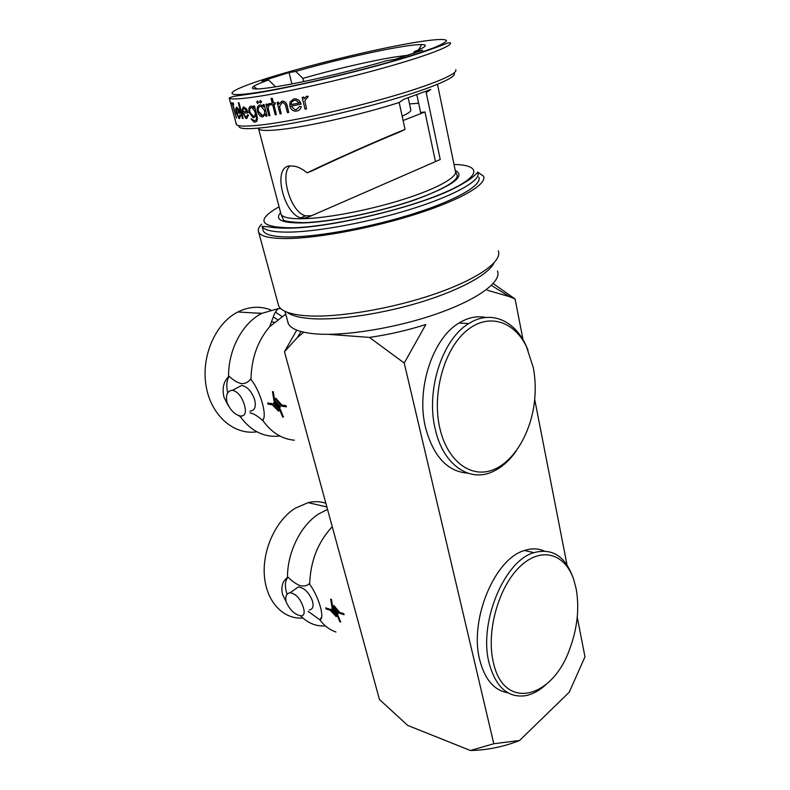 <?xml version="1.0" encoding="UTF-8"?>
<svg xmlns="http://www.w3.org/2000/svg" width="790" height="790" viewBox="0 0 790 790"><rect width="100%" height="100%" fill="white"/><g stroke="black" fill="none" stroke-linecap="round" stroke-linejoin="round"><path stroke-width="1.19" d="M285.694 314.134L269.686 326.655C257.57 340.944 251.339 358.561 251.003 379.506L250.667 378.993C248.406 382.163 245.364 383.713 241.543 383.654C237.464 382.676 233.336 380.237 229.149 376.317L228.567 376.712C228.162 349.832 242.411 323.159 261.707 313.413L278.129 308.653L280.726 308.564M332.244 526.673C317.906 542.138 310.381 561.335 309.66 584.274L309.315 583.692C306.974 585.815 303.903 586.476 300.101 585.657C296.102 584.047 292.083 581.233 288.064 577.194L287.491 577.49C287.264 552.338 300.812 525.251 318.726 513.905L327.524 509.402M325.47 625.966C315.941 626.46 307.646 623.073 300.585 615.805M279.887 436.031C264.265 437.739 251.072 431.281 240.288 416.666L241.069 416.932L240.071 415.945M281.27 404.48L280.085 404.342M287.106 312.238C291.53 315.714 299.835 317.866 312.001 318.686C338.722 320.404 383.328 313.709 422.038 301.74C460.768 289.762 488.812 274.15 493.977 262.991M278.041 303.637L278.584 305.641C281.082 311.27 290.661 314.667 307.31 315.832C338.199 317.807 392.561 308.653 435.389 293.771C478.315 278.89 502.716 261.125 498.263 250.874M261.638 224.143C258.606 227.234 257.619 229.92 258.685 232.201C260.838 236.487 270.279 238.6 287.007 238.541C318.054 238.284 373.581 227.856 417.722 213.586C461.972 199.317 487.519 183.912 483.5 176.15L477.594 172.032M280.756 213.191L279.66 213.774M262.863 229.396L263.268 230.887C265.351 235.015 274.476 237.04 290.641 236.951C320.493 236.664 373.601 226.651 415.797 213.014C458.101 199.366 482.621 184.613 478.76 177.158M280.736 213.132L258.606 128.839C259.989 130.755 267.474 130.972 281.043 129.471C308.949 126.449 363.479 114.066 399.177 102.502L403.749 99.303L430.807 89.438L426.205 92.608L440.237 159.521L308.13 217.201L303.745 218.228L300.684 217.902C283.314 213.261 271.849 165.683 290.365 165.92L294.7 166.246C298.827 167.125 302.955 169.327 307.073 172.852C332.235 160.656 377.501 140.551 405.043 129.372L400.293 131.733C375.161 141.983 335.187 159.728 312.09 170.877L307.073 172.852M399.177 102.502L405.043 129.372M245.68 117.029L246.411 117.117L245.68 117.029L243.34 113.128L248.07 112.802L246.549 108.892L248.07 112.802M247.625 114.659L248.544 115.212L247.625 114.659L246.273 117.157M246.421 108.931L243.646 106.887L246.549 108.892M233.218 103.115L231.44 102.828L233.356 103.075L233.633 104.675L233.356 103.075M232.981 104.596L236.447 118.075L232.823 104.566L233.633 104.675M238.708 117.078L236.783 113.098L240.091 113.217L238.748 109.306L240.091 113.217M239.903 114.965L240.654 115.567L239.903 114.965L239.123 117.256M238.619 109.346L236.615 107.094L238.748 109.306M238.837 102.769L238.294 102.789L238.975 102.72L243.152 118.431L238.975 102.72M250.953 106.137L252 106.265L250.953 106.137M250.825 106.176C248.978 106.749 248.435 108.803 249.206 112.358L252.889 117.611L253.847 117.74L255.891 115.281L256.039 115.863C256.829 118.846 256.365 120.465 254.656 120.712L251.013 118.816L253.837 121.927L255.091 122.095C256.533 122.006 257.283 120.821 257.343 118.53L254.301 105.959L253.472 106.058L254.429 105.909L256.809 114.965L257.471 118.48L256.849 121.137M251.013 118.816L254.656 120.712M295.756 71.426L289.061 72.542L261.944 81.064L268.6 79.978C260.947 82.674 255.891 84.846 253.442 86.475C248.435 90.406 260.433 89.734 289.426 84.431C317.659 79.069 357.959 69.244 386.725 60.692L395.079 59.329L422.65 50.224L414.276 51.617C425.919 47.044 428.378 44.684 421.633 44.536C416.824 44.517 408.697 45.494 397.242 47.479C369.858 52.189 327.485 62.213 295.756 71.426L302.916 78.388C331.563 70.034 369.374 61.166 393.756 57.166L408.509 55.142M303.696 81.567L302.916 78.388M485.89 317.452C476.972 315.674 468.016 317.521 459.029 323.011C432.525 338.308 415.846 389.401 425.603 427.894C433.483 456.531 447.515 471.61 467.719 473.151M528.046 350.148L525.636 344.657C513.974 319.851 490.185 309.808 468.806 323.574C442.311 339.009 425.583 390.537 435.29 429.316C443.17 465.132 469.685 482.789 492.901 471.571C501.67 467.522 509.432 460.659 516.196 450.991M533.299 367.646L526.545 346.85C513.935 320.434 487.42 312.336 465.626 331.514C443.753 350.375 431.863 394.279 439.852 428.299C447.249 460.738 470.198 477.94 491.765 470.317C513.401 462.851 531.058 433.325 534.534 400.905C535.748 389.44 535.344 378.351 533.299 367.646M544.261 551.005C538.148 548.339 531.552 548.181 524.471 550.502C494.965 558.421 469.072 619.646 479.728 659.907C484.833 679.509 494.204 690.47 507.832 692.771M573.234 578.221L573.046 577.678C565.215 556.13 552.151 547.786 533.852 552.664C504.405 560.693 478.473 622.421 489.059 662.938C495.755 687.28 507.99 698.182 525.775 695.654C532.825 694.222 539.659 690.45 546.275 684.328M576.177 588.915L573.866 580.018C565.294 553.563 541.338 546.087 520.106 566.45C498.776 586.447 485.988 631.25 493.286 662.06C503.546 711.484 552.477 698.864 569.748 648.896C577.411 628.159 579.554 608.162 576.177 588.915M250.015 411.086C254.736 410.76 256.266 406.919 254.607 399.552C251.704 391.435 247.418 386.715 241.77 385.411L237.306 387.772M227.007 402.426C230.344 410.405 234.986 414.957 240.92 416.063C245.265 415.975 246.441 412.301 244.456 405.053C241.868 396.699 237.899 391.771 232.556 390.27C227.382 390.724 225.535 394.783 227.007 402.426M294.403 440.208C281.832 439.072 271.266 432.446 262.685 420.3L262.537 420.428C258.261 416.409 254.074 413.861 249.986 412.785M274.693 400.323L273.281 391.722L272.451 391.603L273.271 391.722L274.683 400.332L280.411 406.633L280.104 407.393L280.42 406.623L274.693 400.323M280.174 408.983L273.923 402.396L280.164 408.983L283.452 417.061L280.174 408.983M272.214 403.651L267.701 402.999L272.204 403.66L278.919 410.514L272.214 403.651M278.653 411.244L278.929 410.504L278.653 411.244L272.214 404.776L268.017 404.164L267.701 402.999M281.803 405.043L275.829 398.239L281.783 405.043L286.099 405.675L286.424 406.85L286.108 405.665L281.803 405.043M251.003 379.506C260.424 391.07 267.474 415.856 262.685 420.3M256.888 431.814C234.018 435.339 211.049 415.688 206.091 386.014C200.936 356.409 215.453 323.228 237.839 311.981L239.222 311.3C249.897 306.451 260.374 305.987 270.664 309.897M240.288 416.666L238.392 415.431M228.547 406.139L223.975 397.182C222 388.473 223.531 381.649 228.567 376.712M277.31 319.437L273.251 316.978M262.004 313.265L254.173 312.968M309.413 609.91C312.761 609.357 313.798 606.463 312.524 601.23C309.176 592.658 304.466 587.888 298.393 586.911L295.134 589.192M286.187 602.049C290.058 610.314 295.065 614.916 301.197 615.835C304.14 615.588 304.891 612.892 303.439 607.737C300.526 598.81 296.082 593.794 290.098 592.707C286.296 593.488 284.993 596.598 286.187 602.049M335.938 632.01C329.677 629.887 324.315 625.828 319.851 619.834L308.14 611.332M332.699 607.036L331.504 599.413L330.684 599.156L331.494 599.413L332.699 607.046L338.16 613.356L332.699 607.046M337.824 613.909L338.169 613.346L337.824 613.909L331.988 607.243L330.684 599.156M340.707 622.046L337.834 615.183L331.889 608.606L337.834 615.193L340.707 622.046L339.888 621.779L337.162 615.351L331.524 609.189L331.889 608.606M330.161 609.297L325.717 607.865L330.151 609.307L336.53 616.131L330.161 609.297M336.244 616.654L336.54 616.131L336.244 616.654L330.121 610.216L325.994 608.883L325.717 607.865M339.582 612.339L333.894 605.505L339.572 612.349L343.798 613.712L344.084 614.739L343.808 613.702L339.572 612.349M309.66 584.274C319.002 596.993 325.134 618.56 319.851 619.834L321.629 617.099M302.856 618.017C283.324 619.617 266.319 601.753 264.374 575.703C262.31 549.712 275.947 520.343 295.154 508.256L308.11 502.638C314.321 501.196 320.226 501.393 325.845 503.24M286.019 601.417L282.524 594.356C280.835 586.753 282.494 581.124 287.491 577.49M288.064 577.194C285.101 580.492 284.617 585.736 286.632 592.925L287.066 594.278M418.651 103.293L409.516 103.895M435.448 161.535L424.961 111.943L420.616 112.496L416.863 94.869M424.961 111.943L403.117 120.515M402.169 116.199C408.697 113.227 411.56 111.035 410.751 109.642L408.213 97.851M577.243 617.207L584.975 656.786L569.244 692.188L519.603 740.477L493.799 743.745L470.435 750.5C487.331 750.135 503.724 746.797 519.603 740.477M470.435 750.5L407.749 725.447L379.437 699.486L284.469 351.718L297.425 337.488L303.488 332.452M369.424 337.409L404.233 363.054L425.81 324.532C407.166 330.437 388.374 334.723 369.424 337.409L328.403 334.328M404.233 363.054L493.799 743.745M487.43 290.256L509.422 296.625L515.09 299.005L523.069 339.848M534.692 399.345L567.062 565.087M515.09 299.005L493.197 283.571M296.734 330.141L284.469 351.718M344.084 614.739L339.532 613.267L333.479 606.127L333.884 605.515M262.537 420.428L263.564 418.73M229.149 376.317C226.681 380.365 226.187 385.895 227.658 392.897M275.424 312.109L281.744 316.336M286.424 406.85L281.783 406.178L275.434 399.059L275.829 398.239M280.104 407.393L273.972 400.737L272.451 391.603M283.452 417.061L282.623 416.932L279.502 409.358L273.577 403.186L273.923 402.396M311.467 215.7L305.483 215.858C290.404 212.194 279.561 173.464 290.068 165.949M413.397 53.523L414.276 51.617M275.611 86.88L268.6 79.978M291.905 83.957L289.061 72.542M259.92 104.942L261.174 105.021L259.92 104.942M263.939 104.566L262.961 104.715L264.067 104.517L267.05 116.031L264.067 104.517M302.155 97.417L305.068 109.198L306.54 108.892L304.831 100.844L308.011 96.38L306.579 96.262L304.061 98.849L303.637 97.111L302.155 97.417L303.775 97.061L304.16 98.602M306.579 96.262L308.159 96.331L307.478 97.822M304.831 100.844L306.54 108.892M295.085 109.682L296.378 109.632L294.947 109.731L291.184 106.137L301.197 104.142L299.064 100.271L301.197 104.142M299.785 106.383L301.355 106.749L299.785 106.383L296.24 109.682M298.916 100.32L295.667 98.839L293.91 98.878L295.806 98.799L299.064 100.271M257.323 100.942L258.636 102.088L257.323 100.942L256.829 102.374L257.738 103.549L258.508 102.127M260.236 100.498L261.589 101.643L260.236 100.498L259.703 101.95L260.631 103.115L261.46 101.683M265.944 104.25L268.916 115.775L269.933 115.617L268.096 107.766L269.992 103.776L268.975 103.539L267.395 105.781L266.961 104.083L265.944 104.25L267.089 104.043L267.464 105.485M268.975 103.539L270.131 103.737L269.736 105.109M268.096 107.766L269.933 115.617M270.713 103.46L272.264 103.174L270.713 103.46L271.079 104.882L272.629 104.616L275.236 114.777L276.342 114.59L273.735 104.428L275.335 104.142L275.108 102.67L275.335 104.142M274.969 102.72L273.37 102.996L272.165 98.296L271.059 98.493L272.293 98.256L273.498 102.957L275.108 102.67M273.873 104.398L276.342 114.59M277.102 102.335L280.065 113.958L281.23 113.76L279.541 106.403L282.079 102.71L283.096 102.69L285.249 104.527L287.451 112.644L288.706 112.407L287.204 106.453C286.75 103.658 285.397 101.91 283.146 101.219L281.921 101.239L278.801 104.231L278.268 102.127L277.102 102.335L278.396 102.078L278.89 104.004M281.921 101.239L283.274 101.169C285.536 101.871 286.889 103.609 287.343 106.403L288.706 112.407M279.541 106.403L281.23 113.76M231.44 102.828L232.517 104.517L236.447 118.075M236.487 107.144L235.697 109.148L236.328 112.802L238.936 118.372L239.538 118.619L240.516 115.607M236.872 108.507L239.222 111.844L236.457 111.746L236.872 108.507M236.25 109.514L236.595 111.706L239.212 111.805M238.294 102.789L242.481 118.48L243.024 118.47M243.646 106.887L242.234 109.119L242.678 112.891L245.858 118.342L246.717 118.53L248.416 115.251M244.051 108.27L247.013 111.469L243.034 111.746L243.014 109.415L244.051 108.27M243.014 109.415L243.172 111.696L246.994 111.439M253.472 106.058L253.995 108.062L251.872 106.314M251.26 107.568L252.04 107.667L254.953 111.706C255.535 114.491 255.061 116.031 253.521 116.347L252.632 116.229L249.946 112.338C249.354 109.573 249.788 107.983 251.26 107.568M249.946 112.338L253.521 116.347M262.961 104.715L263.514 106.848L261.046 105.06M259.791 104.981C257.53 105.643 256.77 107.786 257.5 111.42C258.32 114.234 259.703 116.021 261.658 116.772L262.853 116.861L265.43 114.234L265.944 116.219L266.921 116.071M260.167 106.393L261.164 106.453L264.462 110.501C264.986 113.316 264.334 114.965 262.517 115.449L261.618 115.38L258.379 111.321C257.826 108.536 258.429 106.897 260.167 106.393M258.379 111.321L262.517 115.449M271.059 98.493L272.264 103.194M293.771 98.928L290.049 101.969L289.812 106.117C290.651 108.951 292.349 110.64 294.897 111.173L296.773 111.084C299.035 110.64 300.516 109.218 301.217 106.798M294.196 100.36L295.648 100.31L299.41 102.986L290.967 104.675L291.648 102.028L294.196 100.36M291.648 102.028L291.095 104.626L299.4 102.977M287.59 321.175L288.143 323.228C290.641 328.976 299.924 332.541 315.99 333.923C345.645 336.303 397.34 327.81 437.966 313.423C478.691 299.045 501.828 281.477 497.463 271.039M410.642 43.174C370.48 50.205 308.09 65.471 267.998 78.022C227.569 90.603 217.438 98.533 257.086 92.519C296.141 86.703 377.976 66.794 418.858 53.098L433.582 47.864C440.84 44.882 445.145 42.581 446.498 40.962C446.765 38.335 432.959 39.332 410.642 43.174M255.417 96.854C239.34 99.194 230.591 99.56 229.159 97.96L233.297 96.429L256.167 93.092C294.186 87.127 371.596 68.572 414.553 54.826C437.946 47.341 447.575 42.897 448.049 42.867L450.3 42.818C453.302 45.613 427.094 55.804 383.17 68.068C339.344 80.323 285.081 92.479 255.417 96.854M455.563 171.558L456.63 174.225C459.82 177.711 451.07 187.003 413.634 200.137C378.124 212.382 329.519 222.197 302.817 222.642C289.308 222.069 282.8 221.032 283.304 219.521L281.043 214.307C282.761 217.556 290.374 219.028 303.874 218.712C328.275 218.05 370.757 209.824 404.519 199.001C438.361 188.188 458.358 176.614 455.326 170.857L437.512 84.342M455.238 170.423C466.179 175.884 453.144 185.561 416.123 199.436C380.227 212.056 329.963 222.346 302.323 222.948C281.744 223.116 274.505 219.669 280.608 212.629M236.062 123.615L236.279 124.425C237.839 126.538 246.648 126.657 262.705 124.781C292.33 121.255 346.208 109.563 389.579 97.061C433.038 84.55 458.832 73.46 455.672 69.718M453.924 73.075C458.259 76.581 433.71 87.512 390.961 99.945C348.321 112.368 294.66 124.02 265.223 127.447C246.638 129.52 237.918 128.938 239.074 125.689M279.068 206.773C255.525 220.262 259.485 227.283 290.947 227.836C327.119 227.313 398.012 211.621 439.329 194.735C481.011 177.859 483.648 165.021 454.013 164.468M289.377 232.112C273.202 232.27 264.087 230.325 262.023 226.276L268.63 226.819C273.775 227.836 281.033 228.27 290.424 228.142C330.585 227.481 411.59 208.382 450.438 190.202C460.698 185.216 468.194 180.772 472.924 176.891L477.832 172.477C481.653 179.774 457.064 194.38 414.691 207.987C372.406 221.595 319.229 231.677 289.377 232.112M278.129 308.653C274.199 312.889 273.686 316.296 273.656 315.911L269.686 326.655M284.933 311.309L288.35 323.673M229.159 97.96L236.487 124.652M278.584 305.641L258.685 232.201M263.268 230.887L262.023 226.276M459.029 323.011L468.806 323.574M526.545 346.85L525.636 344.657M524.471 550.502L533.852 552.664M261.707 313.413L237.839 311.981M274.081 322.172L271.424 321.945M491.42 285.397L509.422 296.625M300.941 331.533L297.425 337.488M326.863 506.973L308.11 502.638M298.393 586.911L290.098 592.707M241.77 385.411L232.556 390.27M305.483 215.858L300.694 217.902M418.572 49.889L421.633 44.536M257.431 89.033L253.442 86.475"/></g></svg>
